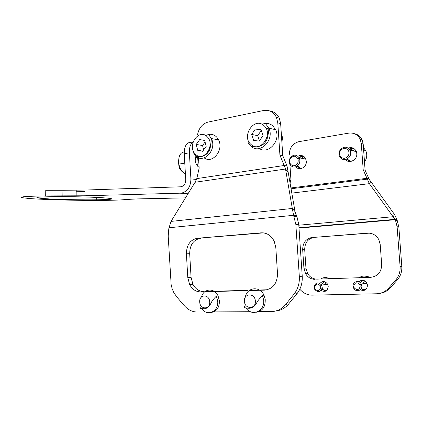 <?xml version="1.0" encoding="UTF-8"?>
<svg xmlns="http://www.w3.org/2000/svg" width="423" height="423" viewBox="0 0 423 423"><rect width="100%" height="100%" fill="white"/><g stroke="black" fill="none" stroke-linecap="round" stroke-linejoin="round"><path stroke-width="0.63" d="M49.28 198.921C62.287 199.603 82.887 199.979 96.714 199.799C114.998 199.46 116.648 198.747 101.663 197.668C89.914 196.959 68.415 196.494 53.732 196.642C32.841 197.055 31.36 197.816 49.28 198.921M198.123 162.263L197.472 166.033M195.971 155.532L195.188 159.963L195.336 161.248C195.971 164.373 197.224 166.345 199.085 167.164M192.608 142.334C190.271 144.444 189.192 147.934 189.367 152.803L184.232 153.729L185.75 179.664C185.66 183.587 184.084 185.961 181.023 186.786L84.97 190.054L84.907 195.78L45.695 195.912C18.596 196.388 14.271 197.34 32.719 198.762C50.57 199.936 83.923 200.639 105.935 200.354C115.685 200.227 122.205 199.947 125.478 199.519L137.427 198.91L185.48 197.879M189.367 152.803L190.905 178.887C190.715 186.781 187.542 191.54 181.393 193.152L84.907 195.78M84.954 191.482L76.193 191.259M62.863 195.923L62.927 190.271L45.758 190.297L45.695 195.912M62.927 190.271L84.97 190.054M195.801 155.886L197.62 159.212M184.232 153.729C184.269 146.083 186.569 142.281 191.127 142.318L192.703 142.017M262.175 144.682L262.641 144.867M263.132 143.905L263.444 144.195M206.17 153.993L206.514 154.199M207.439 152.666L207.651 152.967M198.419 155.976L199.148 168.18L196.79 178.612L195.088 182.26L171.014 221.409L292.298 208.454L285.53 169.015L288.179 172.246L295.037 211.616L292.298 208.454L293.578 215.312L296.502 215.439L295.703 213.626L296.105 215.418M211.553 138.966L208.766 138.918M211.764 139.495L210.992 139.754M269.218 129.073L265.93 128.137M268.732 128.798L266.702 129.152M284.552 165.557L284.161 165.499L284.954 167.281L284.552 165.557L286.995 165.938L282.776 155.68L280.645 123.585L277.789 122.876L276.457 117.43C273.596 111.921 269.298 109.61 263.55 110.498L208.037 122.083C202.379 123.717 198.873 127.968 197.53 134.837M282.776 155.68L279.926 155.178L277.789 122.876M270.197 111.112C274.294 111.741 277.335 114.088 279.317 118.17L280.645 123.585M196.79 178.612L284.161 165.499L279.926 155.178M284.954 167.281L285.53 169.015L195.088 182.26M286.995 165.938L288.179 172.246M205.663 311.968L197.15 312.021C192.248 311.936 187.971 309.821 184.306 305.67L176.645 296.761L173.626 292.23L172.129 288.634L171.162 284.79L168.201 236.087L168.798 228.674L171.014 221.409M295.037 211.616L295.703 213.626M213.647 311.92L250.416 311.709M258.945 311.656L271.275 311.582C277.002 311.46 281.834 309.049 285.774 304.359L294.07 294.075C297.924 289.131 299.68 283.273 299.331 276.499L295.846 224.502L293.578 215.312L168.999 227.764M299.331 276.499L302.239 276.214L298.765 224.571L295.846 224.502M247.719 290.596L200.497 291.891C195.854 291.796 192.232 289.348 189.636 284.542L187.791 277.573L186.406 253.842C186.564 244.97 190.202 239.783 197.319 238.276L263.492 232.888M200.56 238.249C193.459 239.751 189.832 244.906 189.678 253.726L186.406 253.842M187.791 277.573L191.059 277.308L189.678 253.726M191.059 277.308L192.899 284.235C195.452 288.957 199.016 291.389 203.59 291.542M267.214 289.776L249.575 290.268M248.127 290.305L205.123 291.5M293.974 216.29L296.898 216.407L296.502 215.439M296.898 216.407L298.765 224.571M302.239 276.214C302.582 282.939 300.838 288.761 296.999 293.673L288.735 303.888C285.187 308.14 280.83 310.514 275.674 311.011M197.319 238.276L260.975 232.83C266.765 232.624 271.175 235.442 274.21 241.279L275.817 247.624L277.514 273.665C277.261 283.458 272.972 288.941 264.655 290.13L249.189 290.553M205.763 135.603C209.729 133.483 213.345 133.938 216.602 136.978L218.601 139.886C224.053 150.07 212.415 164.277 204.177 157.874M206.181 146.369L204.69 140.473L199.704 139.548L196.23 144.454L197.7 150.308L202.665 151.291L206.181 146.369M211.051 141.943L210.961 141.599M202.791 151.111L197.7 150.308M205.07 141.985L202.548 145.523L203.659 149.901M202.548 145.523L196.23 144.454M262.049 124.32C265.93 122.728 269.477 123.199 272.692 125.737L275.674 129.739C281.179 140.499 268.404 154.887 259.352 148.521M281.834 141.462C282.654 139.225 282.622 137.089 281.734 135.048L281.364 134.35M263.032 135.603L261.044 129.517L255.37 128.962L251.711 134.429L253.668 140.468L259.315 141.086L263.032 135.603M261.308 130.342L257.707 135.683L259.421 140.938M257.707 135.683L251.711 134.429M261.292 130.279L255.37 128.962M211.04 312.481C216.497 311.661 219.299 307.849 219.442 301.049L218.062 295.82C214.313 287.561 203.585 288.46 201.528 296.946M209.692 301.837C209.427 293.885 198.984 294.165 199.714 302.001C199.91 309.858 210.384 309.789 209.692 301.837M256.375 312.232C262.54 311.069 265.485 306.786 265.221 299.384L263.989 295.18C259.817 285.567 246.731 287.259 245.319 297.279M255.328 300.605C254.503 292.277 243.135 293.573 244.452 301.731C245.176 309.959 256.613 308.896 255.328 300.605M359.349 277.588C362.22 275.68 365.245 275.569 368.428 277.255M362.892 283.759L364.594 280.761M360.237 286.075L359.92 284.811C356.943 281.739 354.871 282.226 353.707 286.265L354.273 287.989C357.303 290.538 359.291 289.898 360.237 286.075M361.829 285.974L361.253 283.986C359.175 279.661 352.533 281.533 353.094 286.228L353.85 288.534C356.092 292.499 362.358 290.532 361.829 285.974M364.224 280.592C362.548 280.661 361.321 281.459 360.539 282.976M361.438 288.237C362.691 289.475 364.129 289.898 365.752 289.506M366.773 293.98L363.357 294.054M320.888 278.995C323.558 277.16 326.376 277.06 329.332 278.688M324.642 284.668L325.895 282.305M320.697 287.46L320.343 285.879C317.694 283.087 315.785 283.51 314.612 287.143L315.214 289.158C317.89 291.463 319.719 290.897 320.697 287.46M322.241 287.444L321.617 285.049C318.038 281.639 315.537 282.294 314.109 287.027L314.908 289.713C318.487 292.801 320.93 292.044 322.241 287.444M325.171 281.908C323.331 282.152 322.167 283.241 321.681 285.171M322.226 288.444C323.278 290.104 324.7 290.818 326.493 290.585M327.788 294.815L324.61 294.884M297.131 163.981C298.273 162.332 298.506 160.592 297.829 158.762C295.83 155.68 293.462 155.453 290.728 158.08C289.432 160.042 289.327 162.009 290.411 163.965C292.505 166.387 294.746 166.392 297.131 163.981M290.516 157.446C293.699 154.279 296.592 154.421 299.183 157.869L299.384 158.297C300.23 160.581 299.939 162.755 298.511 164.817C295.529 167.825 292.727 167.815 290.115 164.796L289.882 164.394C288.787 162.02 288.999 159.704 290.516 157.446M304.259 156.822C302.456 156.277 300.785 156.669 299.246 157.985M297.84 165.657C298.807 167.36 300.219 168.243 302.08 168.322M302.778 158.503L304.703 157.657M347.992 156.166C349.06 154.554 349.287 152.872 348.674 151.122C346.411 147.627 343.719 147.41 340.605 150.477C339.378 152.423 339.278 154.347 340.309 156.261C342.709 159.022 345.274 158.995 347.992 156.166M340.224 149.89C343.851 146.189 347.146 146.3 350.101 150.218L350.307 150.688C351.069 152.877 350.783 154.977 349.451 156.991C346.051 160.518 342.852 160.55 339.859 157.102L339.616 156.658C338.596 154.369 338.797 152.111 340.224 149.89M354.939 149.361C353.221 148.563 351.487 148.632 349.726 149.568M347.442 158.863C348.589 160.396 350.117 161.152 352.031 161.121M352.502 150.752L354.151 149.932M364.446 290.263L361.157 288.772M360.259 289.797C364.489 291.336 366.91 289.813 367.513 285.239L366.868 283.013C364.457 279.799 361.797 279.397 358.894 281.813M325.43 291.209L321.972 289.046M321.083 290.501C325.15 292.415 327.529 291.045 328.222 286.392L327.534 284.082C325.118 281.015 322.606 280.772 320 283.357M300.256 168.729L297.269 166.059M297.877 156.23C301.07 154.749 303.624 155.505 305.549 158.498L306.3 161.195C306.966 167.244 299.294 171.299 295.889 166.794M349.662 161.523L346.765 159.212M348.266 148.076C351.672 146.977 354.284 147.955 356.108 151.011L356.79 153.565C357.52 159.841 349.229 164.177 345.432 159.614M395.225 219.315L396.705 219.183L396.917 219.791L395.198 219.717L369.353 183.661L370.802 181.562L394.527 214.477L393.2 216.719L298.807 225.2M349.282 148.975L352.983 148.045M298.902 157.382L302.694 155.838M290.062 183.053L290.913 179.622L289.898 164.425M289.269 154.998C289.401 147.902 292.626 143.455 298.934 141.657L348.679 133.145C353.771 132.526 357.583 134.493 360.105 139.04L362.009 139.532L363.188 143.968L365.091 170.178L368.819 178.585L366.942 178.294L290.913 187.955M363.188 143.968L361.29 143.497L363.204 169.845L365.091 170.178M363.204 169.845L369.353 183.661L291.812 193.115M361.29 143.497L360.105 139.04M354.263 133.652C357.742 134.318 360.322 136.28 362.009 139.532M370.802 181.562L368.592 178.612M396.705 219.183L394.527 214.477M396.917 219.791L398.831 226.802L401.802 266.384C402.099 271.534 400.634 276.013 397.409 279.82L390.445 287.756C387.553 290.961 383.994 292.832 379.764 293.366M398.831 226.802L397.118 226.765L400.095 266.553L401.802 266.384M397.409 279.82L395.685 280.058L388.7 288.031C385.374 291.685 381.276 293.594 376.407 293.774L312.232 295.148C307.918 295.159 304.132 293.557 300.88 290.347L299.791 289.242M304.692 249.544L302.672 249.618L303.931 268.245L305.945 268.082L307.579 273.512C309.879 277.234 313.062 279.111 317.139 279.132L370.744 277.324C377.829 276.325 381.472 272.063 381.673 264.539L380.203 244.52L378.834 239.635C376.248 235.146 372.483 232.978 367.539 233.131L314.284 237.366C308.023 238.551 304.83 242.606 304.692 249.544L305.945 268.082M302.672 249.618C302.81 242.649 306.014 238.572 312.29 237.382M317.139 279.132L370.744 277.324M315.151 279.354C311.069 279.328 307.87 277.446 305.57 273.697L303.931 268.245M395.685 280.058C398.926 276.23 400.396 271.73 400.095 266.553M397.118 226.765L395.531 220.468L397.25 220.536M299.003 228.082L395.198 219.717L395.531 220.468M369.337 233.142L314.284 237.366M360.095 282.548L362.728 280.232M321.284 284.531L323.96 281.575M190.905 178.887L196.51 179.463M180.505 193.221L187.997 193.782M263.058 232.84L260.975 232.83M203.569 291.558L200.497 291.891M264.655 290.13L266.823 289.866M285.774 304.359L288.735 303.888M296.999 293.673L294.07 294.075M184.201 151.994C180.684 152.343 178.829 155.437 178.628 161.274L178.897 164.113C180.024 169.348 182.186 172.521 185.396 173.636M178.95 165.768L178.347 161.718M194.776 154.892L194.495 154.532M207.27 136.841C199.138 127.794 186.728 145.591 195.167 153.866C203.035 163.188 216.005 145.285 207.27 136.841M209.348 135.603L211.363 138.548C217.411 150.017 202.95 164.785 195.236 155.426M263.767 125.472C254.128 116.648 241.062 136.418 250.992 144.433C260.346 153.607 274.067 133.62 263.767 125.472M265.845 124.103L268.848 128.164C274.855 140.018 259.648 154.945 250.955 146.178M201.713 308.573C207 316.816 218.723 311.682 217.718 301.276L216.338 296.026C215.275 297.506 214.752 297.274 211.701 301.758C209.38 306.828 206.588 309.15 203.31 308.716C200.127 308.637 199.265 308.044 200.724 306.934M245.916 307.928C251.838 317.192 265.475 311.032 263.577 299.616L262.345 295.391L258.316 300.267C256.195 303.751 254.746 305.808 253.959 306.432C252.251 307.812 250.363 308.415 248.29 308.245C244.6 308.018 243.437 307.283 244.801 306.041M363.643 276.071L366.651 276.097L369.522 277.213M325.023 277.53L330.485 278.646M327.994 294.81L327.666 294.847M301.805 158.334L303.354 156.61M300.166 157.303L299.733 157.964M364.504 162.067L364.557 161.993C367.037 158.25 367.413 154.421 365.694 150.503L363.447 147.548M350.863 150.387L352.47 148.806M363.579 149.372L364.245 150.17M369.321 233.136L367.539 233.131M388.7 288.031L390.445 287.756M96.74 197.414L96.714 199.799M76.203 190.25L76.14 195.928M279.317 118.17L276.457 117.43M192.899 284.235L189.636 284.542M195.331 161.242L198.699 160.671M183.619 172.796C180.092 170.231 178.522 167.334 178.897 164.113L184.782 163.119M193.385 152.692L194.781 154.76C198.08 158.519 207.778 156.975 210.131 148.198C211.6 140.341 211.051 140.177 211.363 138.548L218.601 139.886M248.158 142.355C248.111 143.164 248.92 144.132 250.596 145.263C252.848 148.499 264.724 147.49 267.262 138.379C269.208 130.242 268.573 129.803 268.848 128.164L275.674 129.739M281.401 134.974L281.734 135.048M218.062 295.82L216.338 296.026M263.989 295.18L262.345 295.391M359.92 284.811L361.401 284.288M366.963 283.209L361.253 283.986M354.125 288.179L353.681 288.243M354.273 287.989L353.85 288.534M320.343 285.879L321.766 285.329M327.651 284.293L321.617 285.049M315.082 289.401L314.744 289.443M315.214 289.158L314.908 289.713M297.829 158.762L299.384 158.297M305.803 159.043L299.183 157.869M290.236 164.452L289.882 164.394M301.715 158.318L301.964 157.98M290.411 163.965L290.115 164.796M348.674 151.122L350.307 150.688M365.694 150.503L363.627 150.028M356.367 151.608L350.101 150.218M340.05 156.748L339.616 156.658M340.309 156.261L339.859 157.102M370.781 181.53L368.56 178.543M291.056 188.769L367.238 179.151M393.3 216.846L395.431 219.727M298.976 227.733L394.992 219.347M305.57 273.697L307.579 273.512"/></g></svg>

